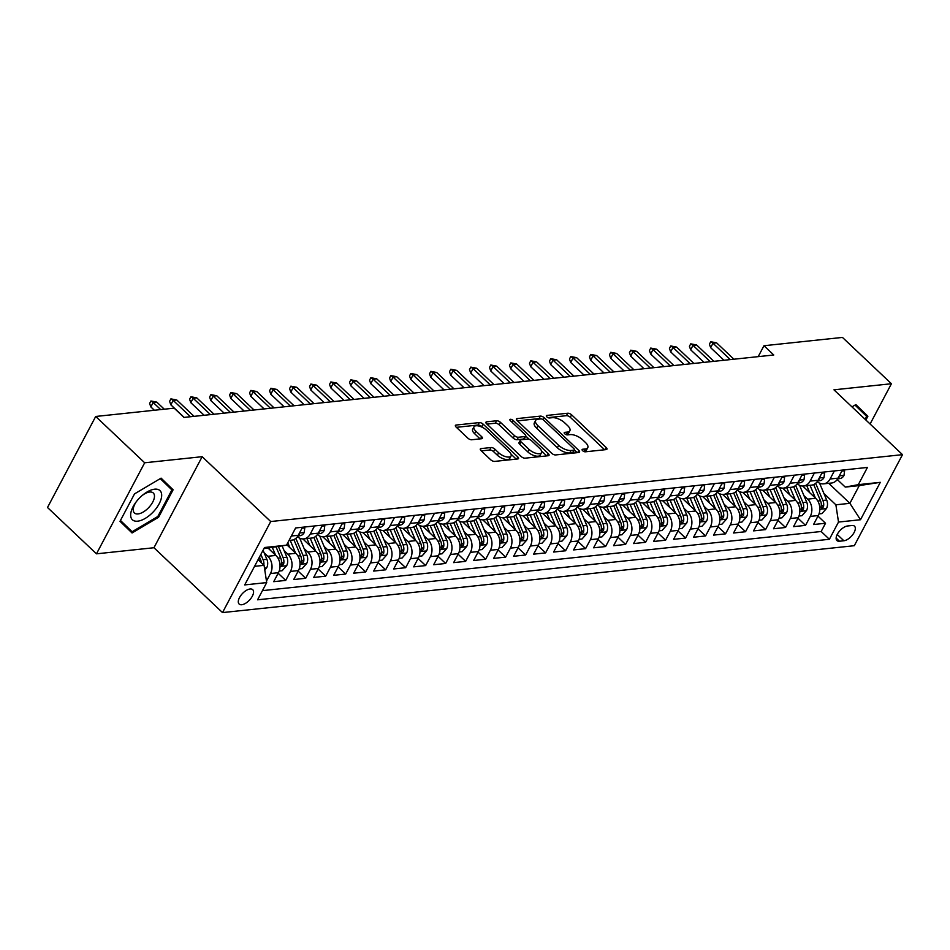 <?xml version="1.0" encoding="UTF-8"?>
<svg xmlns="http://www.w3.org/2000/svg" width="950" height="950" viewBox="0 0 950 950"><rect width="100%" height="100%" fill="white"/><g stroke="black" fill="none" stroke-linecap="round" stroke-linejoin="round"><path stroke-width="1.43" d="M582.611 450.68A2.126 0.914 27.9 0 0 585.331 451.808L606.183 449.599A3.028 1.306 27.9 0 0 606.931 449.196A3.028 1.306 27.9 0 0 606.219 447.569L571.615 414.841A3.028 1.306 27.9 0 0 567.72 413.226L546.879 415.435A2.126 0.914 27.9 0 0 546.345 415.72A2.126 0.914 27.9 0 0 546.844 416.86A2.126 0.914 27.9 0 0 549.563 417.976L552.271 417.691A9.702 4.192 27.9 0 1 564.692 422.845L567.577 425.576A9.702 4.192 27.9 0 1 569.869 430.777A9.702 4.192 27.9 0 1 567.459 432.06L564.751 432.345A2.126 0.914 27.9 0 0 564.229 432.63A2.126 0.914 27.9 0 0 564.727 433.77A2.126 0.914 27.9 0 0 567.447 434.898L570.143 434.613A9.702 4.192 27.9 0 1 582.576 439.767L585.461 442.486A9.702 4.192 27.9 0 1 587.753 447.688A9.702 4.192 27.9 0 1 585.331 448.97L582.635 449.255A2.126 0.914 27.9 0 0 582.112 449.54A2.126 0.914 27.9 0 0 582.611 450.68M241.763 604.734A9.88 4.809 133.4 0 0 251.049 598.215A9.88 4.809 133.4 0 0 252.724 589.677A9.88 4.809 133.4 0 0 250.099 588.988A9.88 4.809 133.4 0 0 240.813 595.496A9.88 4.809 133.4 0 0 239.139 604.034A9.88 4.809 133.4 0 0 241.763 604.734M481.056 448.59A3.028 1.306 27.9 0 0 480.308 448.982A3.028 1.306 27.9 0 0 481.021 450.609L490.734 459.8A3.028 1.306 27.9 0 0 494.617 461.403L517.774 458.957A3.028 1.306 27.9 0 0 518.522 458.553A3.028 1.306 27.9 0 0 517.809 456.926L483.206 424.199A3.028 1.306 27.9 0 0 479.322 422.584L456.154 425.042A3.028 1.306 27.9 0 0 455.406 425.434A3.028 1.306 27.9 0 0 456.119 427.061L467.851 438.152A3.028 1.306 27.9 0 0 471.734 439.767L481.638 438.722A3.028 1.306 27.9 0 0 482.398 438.318A3.028 1.306 27.9 0 0 481.686 436.691L475.867 431.193A8.111 3.503 27.9 0 1 473.955 426.847A8.111 3.503 27.9 0 1 479.121 426.099A8.111 3.503 27.9 0 1 486.364 430.077L509.152 451.63A8.111 3.503 27.9 0 1 511.064 455.976A8.111 3.503 27.9 0 1 505.899 456.724A8.111 3.503 27.9 0 1 498.655 452.746L494.855 449.148A3.028 1.306 27.9 0 0 490.972 447.533L481.056 448.59L480.391 449.837M202.16 456.689L144.673 462.781L95.701 416.468L47.5 507.502L96.472 553.826L153.947 547.734L222.514 612.584L270.714 521.538L202.16 456.689L153.947 547.734M870.093 424.009L891.421 383.741L833.946 389.821L902.5 454.658L270.714 521.538M891.421 383.741L842.448 337.416L763.978 345.729L758.195 356.642M95.701 416.468L174.183 408.156L183.967 417.418L773.775 354.991L763.978 345.729M551.76 453.34A3.028 1.306 27.9 0 0 555.643 454.943L578.799 452.497A3.028 1.306 27.9 0 0 579.559 452.093A3.028 1.306 27.9 0 0 578.847 450.466L544.231 417.739A3.028 1.306 27.9 0 0 540.348 416.124L517.192 418.582A3.028 1.306 27.9 0 0 516.432 418.974A3.028 1.306 27.9 0 0 517.156 420.601L551.76 453.34M548.293 455.727L525.124 458.173A3.028 1.306 27.9 0 1 521.241 456.57L486.637 423.831A3.028 1.306 27.9 0 1 485.925 422.204A3.028 1.306 27.9 0 1 486.673 421.812L496.589 420.755A3.028 1.306 27.9 0 1 500.472 422.37L514.508 435.646A3.028 1.306 27.9 0 0 518.391 437.249L524.97 436.561A3.028 1.306 27.9 0 0 525.718 436.157A3.028 1.306 27.9 0 0 525.006 434.53L510.399 420.707A2.126 0.914 27.9 0 1 509.889 419.579A2.126 0.914 27.9 0 1 511.242 419.378A2.126 0.914 27.9 0 1 513.143 420.423L548.328 453.696A3.028 1.306 27.9 0 1 549.041 455.323A3.028 1.306 27.9 0 1 548.293 455.727M264.112 552.758L267.841 556.284A12.35 9.369 84 0 1 270.465 573.539L278.469 572.684L273.707 581.673L285.712 580.403L278.16 573.266M284.109 550.632L287.838 554.159A12.35 9.369 84 0 1 290.462 571.413L298.454 570.57L293.704 579.548L305.698 578.277L298.158 571.14M304.107 548.518L307.836 552.045A12.35 9.369 84 0 1 310.46 569.299L318.452 568.456L313.702 577.434L325.696 576.163L318.143 569.026M324.093 546.404L327.821 549.931A12.35 9.369 84 0 1 330.446 567.186L338.449 566.342L333.688 575.32L345.681 574.049L338.141 566.913M344.09 544.291L347.819 547.817A12.35 9.369 84 0 1 350.443 565.072L358.435 564.217L353.685 573.206L365.679 571.936L358.138 564.799M364.088 542.177L367.816 545.704A12.35 9.369 84 0 1 370.441 562.946L378.433 562.103L373.683 571.081L385.676 569.822L378.124 562.685M384.073 540.051L387.802 543.578A12.35 9.369 84 0 1 390.426 560.832L398.43 559.989L393.668 568.967L405.662 567.696L398.121 560.559M404.071 537.938L407.799 541.464A12.35 9.369 84 0 1 410.424 558.719L418.416 557.876L413.666 566.853L425.659 565.582L418.119 558.446M424.068 535.824L427.797 539.351A12.35 9.369 84 0 1 430.409 556.605L438.413 555.762L433.651 564.739L445.657 563.469L438.104 556.332M444.054 533.71L447.782 537.237A12.35 9.369 84 0 1 450.407 554.491L458.411 553.636L453.649 562.626L465.642 561.355L458.102 554.218M464.051 531.596L467.78 535.123A12.35 9.369 84 0 1 470.404 552.366L478.396 551.523L473.646 560.5L485.64 559.241L478.099 552.104M484.037 529.471L487.766 532.997A12.35 9.369 84 0 1 490.39 550.252L498.394 549.409L493.632 558.386L505.637 557.116L498.085 549.979M504.034 527.357L507.763 530.884A12.35 9.369 84 0 1 510.387 548.138L518.379 547.295L513.629 556.273L525.623 555.002L518.082 547.865M524.032 525.243L527.761 528.77A12.35 9.369 84 0 1 530.385 546.024L538.377 545.169L533.627 554.159L545.621 552.888L538.068 545.751M544.018 523.129L547.746 526.656A12.35 9.369 84 0 1 550.371 543.911L558.374 543.056L553.612 552.045L565.606 550.774L558.066 543.638M564.015 521.016L567.744 524.531A12.35 9.369 84 0 1 570.368 541.785L578.36 540.942L573.61 549.919L585.604 548.649L578.063 541.524M584.013 518.89L587.741 522.417A12.35 9.369 84 0 1 590.366 539.671L598.357 538.828L593.607 547.806L605.601 546.535L598.049 539.398M603.998 516.776L607.727 520.303A12.35 9.369 84 0 1 610.351 537.558L618.355 536.714L613.593 545.692L625.587 544.421L618.046 537.284M623.996 514.663L627.724 518.189A12.35 9.369 84 0 1 630.349 535.444L638.341 534.589L633.591 543.578L645.584 542.308L638.044 535.171M643.993 512.549L647.722 516.076A12.35 9.369 84 0 1 650.334 533.318L658.338 532.475L653.576 541.464L665.582 540.194L658.029 533.057M663.979 510.423L667.707 513.95A12.35 9.369 84 0 1 670.332 531.204L678.336 530.361L673.574 539.339L685.568 538.068L678.027 530.931M683.976 508.309L687.705 511.836A12.35 9.369 84 0 1 690.329 529.091L698.321 528.247L693.571 537.225L705.565 535.954L698.024 528.817M703.962 506.196L707.691 509.723A12.35 9.369 84 0 1 710.315 526.977L718.319 526.134L713.557 535.111L725.562 533.841L718.01 526.704M723.959 504.082L727.688 507.609A12.35 9.369 84 0 1 730.312 524.863L738.316 524.008L733.554 532.997L745.548 531.727L738.008 524.59M743.957 501.968L747.686 505.495A12.35 9.369 84 0 1 750.31 522.737L758.302 521.894L753.552 530.872L765.546 529.613L757.993 522.476M763.943 499.843L767.671 503.369A12.35 9.369 84 0 1 770.296 520.624L778.299 519.781L773.538 528.758L785.543 527.487L777.991 520.351M783.94 497.729L787.669 501.256A12.35 9.369 84 0 1 790.293 518.51L798.285 517.667L793.535 526.644L805.529 525.374L810.291 516.396A12.35 9.369 -96 0 0 807.666 499.142L803.938 495.615M797.988 518.237L805.529 525.374M278.469 572.684A12.35 9.369 -96 0 0 275.844 555.429L268.161 548.174M298.454 570.57A12.35 9.369 -96 0 0 295.83 553.316L286.746 544.718M318.452 568.456A12.35 9.369 -96 0 0 315.827 551.202L302.848 538.923M338.449 566.342A12.35 9.369 -96 0 0 335.825 549.088L322.846 536.809M358.435 564.217A12.35 9.369 -96 0 0 355.811 546.974L342.831 534.696M378.433 562.103A12.35 9.369 -96 0 0 375.808 544.849L362.829 532.57M398.43 559.989A12.35 9.369 -96 0 0 395.806 542.735L382.826 530.456M418.416 557.876A12.35 9.369 -96 0 0 415.791 540.621L402.812 528.342M438.413 555.762A12.35 9.369 -96 0 0 435.789 538.508L422.809 526.229M458.411 553.636A12.35 9.369 -96 0 0 455.786 536.382L442.795 524.115M478.396 551.523A12.35 9.369 -96 0 0 475.772 534.268L462.793 521.989M498.394 549.409A12.35 9.369 -96 0 0 495.769 532.154L482.79 519.876M518.379 547.295A12.35 9.369 -96 0 0 515.767 530.041L502.776 517.762M538.377 545.169A12.35 9.369 -96 0 0 535.753 527.927L522.773 515.648M558.374 543.056A12.35 9.369 -96 0 0 555.75 525.801L542.771 513.534M578.36 540.942A12.35 9.369 -96 0 0 575.736 523.688L562.756 511.409M598.357 538.828A12.35 9.369 -96 0 0 595.733 521.574L582.754 509.295M618.355 536.714A12.35 9.369 -96 0 0 615.731 519.46L602.751 507.181M638.341 534.589A12.35 9.369 -96 0 0 635.716 517.346L622.737 505.067M658.338 532.475A12.35 9.369 -96 0 0 655.714 515.221L642.734 502.942M678.336 530.361A12.35 9.369 -96 0 0 675.711 513.107L662.72 500.828M698.321 528.247A12.35 9.369 -96 0 0 695.697 510.993L682.717 498.714M718.319 526.134A12.35 9.369 -96 0 0 715.694 508.879L702.715 496.601M738.316 524.008A12.35 9.369 -96 0 0 735.692 506.754L722.701 494.487M758.302 521.894A12.35 9.369 -96 0 0 755.678 504.64L742.698 492.361M778.299 519.781A12.35 9.369 -96 0 0 775.675 502.526L762.696 490.247M798.285 517.667A12.35 9.369 -96 0 0 795.661 500.412L782.681 488.134M851.96 525.516L847.566 525.979A9.571 4.667 133.4 0 0 838.565 532.285A9.571 4.667 133.4 0 0 836.95 540.562A9.571 4.667 133.4 0 0 839.491 541.239L843.885 540.764A9.571 4.667 133.4 0 0 852.886 534.458A9.571 4.667 133.4 0 0 854.501 526.181A9.571 4.667 133.4 0 0 851.96 525.516M222.514 612.584L854.299 545.704L902.5 454.658M254.541 566.342L264.076 565.333L266.701 582.587L257.581 599.806L829.386 539.279L838.506 522.061L835.881 504.806L823.923 493.501M266.701 582.587L244.708 584.915L264.516 547.509L286.508 545.181L295.628 527.962L867.433 467.436L858.313 484.654L880.306 482.327L860.498 519.733L838.506 522.061M262.438 590.639L821.156 531.501L825.526 523.26L813.533 524.531L818.283 515.553A12.35 9.369 -96 0 0 815.658 498.299L802.679 486.02M817.249 481.614A12.35 9.369 -96 0 0 823.555 483.859A12.35 9.369 -96 0 0 830.086 478.99L834.361 470.939M823.555 483.859L831.547 483.016A12.35 9.369 -96 0 0 838.09 478.147L842.353 470.084M289.014 540.443L291.733 540.158A12.35 9.369 -96 0 0 298.264 535.289L302.539 527.226M314.533 525.956L310.27 534.019A12.35 9.369 84 0 1 303.727 538.888A12.35 9.369 84 0 1 297.433 536.643M303.727 538.888L311.731 538.044A12.35 9.369 -96 0 0 318.262 533.164L322.525 525.112M334.531 523.842L330.256 531.893A12.35 9.369 84 0 1 323.724 536.774A12.35 9.369 84 0 1 317.419 534.518M323.724 536.774L331.716 535.919A12.35 9.369 -96 0 0 338.259 531.05L342.522 522.999M354.516 521.728L350.253 529.779A12.35 9.369 84 0 1 343.722 534.648A12.35 9.369 84 0 1 337.416 532.404M343.722 534.648L351.714 533.805A12.35 9.369 -96 0 0 358.245 528.936L362.52 520.873M374.514 519.602L370.251 527.666A12.35 9.369 84 0 1 363.707 532.534A12.35 9.369 84 0 1 357.402 530.29M363.707 532.534L371.711 531.691A12.35 9.369 -96 0 0 378.242 526.822L382.506 518.759M394.511 517.489L390.236 525.552A12.35 9.369 84 0 1 383.705 530.421A12.35 9.369 84 0 1 377.399 528.176M383.705 530.421L391.697 529.577A12.35 9.369 -96 0 0 398.24 524.709L402.503 516.646M414.497 515.375L410.234 523.438A12.35 9.369 84 0 1 403.691 528.307A12.35 9.369 84 0 1 397.397 526.062M403.691 528.307L411.694 527.452A12.35 9.369 -96 0 0 418.226 522.583L422.501 514.532M434.494 513.261L430.219 521.312A12.35 9.369 84 0 1 423.688 526.193A12.35 9.369 84 0 1 417.383 523.937M423.688 526.193L431.692 525.338A12.35 9.369 -96 0 0 438.223 520.469L442.486 512.406M454.48 511.147L450.217 519.199A12.35 9.369 84 0 1 443.686 524.067A12.35 9.369 84 0 1 437.38 521.823M443.686 524.067L451.678 523.224A12.35 9.369 -96 0 0 458.221 518.356L462.484 510.293M474.478 509.022L470.214 517.085A12.35 9.369 84 0 1 463.671 521.954A12.35 9.369 84 0 1 457.378 519.709M463.671 521.954L471.675 521.111A12.35 9.369 -96 0 0 478.206 516.242L482.481 508.179M494.475 506.908L490.2 514.971A12.35 9.369 84 0 1 483.669 519.84A12.35 9.369 84 0 1 477.363 517.596M483.669 519.84L491.661 518.997A12.35 9.369 -96 0 0 498.204 514.128L502.467 506.065M514.461 504.794L510.197 512.857A12.35 9.369 84 0 1 503.666 517.726A12.35 9.369 84 0 1 497.361 515.482M503.666 517.726L511.658 516.871A12.35 9.369 -96 0 0 518.189 512.003L522.464 503.951M534.458 502.681L530.195 510.732A12.35 9.369 84 0 1 523.652 515.601A12.35 9.369 84 0 1 517.358 513.356M523.652 515.601L531.656 514.758A12.35 9.369 -96 0 0 538.187 509.889L542.45 501.826M554.456 500.555L550.181 508.618A12.35 9.369 84 0 1 543.649 513.487A12.35 9.369 84 0 1 537.344 511.242M543.649 513.487L551.641 512.644A12.35 9.369 -96 0 0 558.184 507.775L562.447 499.712M574.441 498.441L570.178 506.504A12.35 9.369 84 0 1 563.647 511.373A12.35 9.369 84 0 1 557.341 509.129M563.647 511.373L571.639 510.53A12.35 9.369 -96 0 0 578.17 505.661L582.445 497.598M594.439 496.327L590.176 504.391A12.35 9.369 84 0 1 583.633 509.259A12.35 9.369 84 0 1 577.327 507.015M583.633 509.259L591.636 508.416A12.35 9.369 -96 0 0 598.168 503.536L602.431 495.484M614.436 494.214L610.161 502.277A12.35 9.369 84 0 1 603.63 507.146A12.35 9.369 84 0 1 597.324 504.889M603.63 507.146L611.622 506.291A12.35 9.369 -96 0 0 618.165 501.422L622.428 493.371M634.422 492.1L630.159 500.151A12.35 9.369 84 0 1 623.627 505.02A12.35 9.369 84 0 1 617.322 502.776M623.627 505.02L631.619 504.177A12.35 9.369 -96 0 0 638.151 499.308L642.426 491.245M654.419 489.974L650.144 498.037A12.35 9.369 84 0 1 643.613 502.906A12.35 9.369 84 0 1 637.307 500.662M643.613 502.906L651.617 502.063A12.35 9.369 -96 0 0 658.148 497.194L662.411 489.131M674.405 487.861L670.142 495.924A12.35 9.369 84 0 1 663.611 500.793A12.35 9.369 84 0 1 657.305 498.548M663.611 500.793L671.602 499.949A12.35 9.369 -96 0 0 678.146 495.081L682.409 487.017M694.403 485.747L690.139 493.81A12.35 9.369 84 0 1 683.596 498.679A12.35 9.369 84 0 1 677.303 496.434M683.596 498.679L691.6 497.836A12.35 9.369 -96 0 0 698.131 492.955L702.406 484.904M714.4 483.633L710.125 491.684A12.35 9.369 84 0 1 703.594 496.565A12.35 9.369 84 0 1 697.288 494.309M703.594 496.565L711.597 495.71A12.35 9.369 -96 0 0 718.129 490.841L722.392 482.79M734.386 481.519L730.123 489.571A12.35 9.369 84 0 1 723.591 494.439A12.35 9.369 84 0 1 717.286 492.195M723.591 494.439L731.583 493.596A12.35 9.369 -96 0 0 738.114 488.728L742.389 480.664M754.383 479.394L750.12 487.457A12.35 9.369 84 0 1 743.577 492.326A12.35 9.369 84 0 1 737.283 490.081M743.577 492.326L751.581 491.483A12.35 9.369 -96 0 0 758.112 486.614L762.375 478.551M774.381 477.28L770.106 485.343A12.35 9.369 84 0 1 763.574 490.212A12.35 9.369 84 0 1 757.269 487.968M763.574 490.212L771.566 489.369A12.35 9.369 -96 0 0 778.109 484.5L782.373 476.437M794.366 475.166L790.103 483.229A12.35 9.369 84 0 1 783.572 488.098A12.35 9.369 84 0 1 777.266 485.854M783.572 488.098L791.564 487.243A12.35 9.369 -96 0 0 798.095 482.374L802.37 474.323M814.364 473.053L810.101 481.104A12.35 9.369 84 0 1 803.557 485.984A12.35 9.369 84 0 1 797.252 483.728M803.557 485.984L811.561 485.129A12.35 9.369 -96 0 0 818.092 480.261L822.356 472.197M790.293 518.51L785.543 527.487M770.296 520.624L765.546 529.613M750.31 522.737L745.548 531.727M730.312 524.863L725.562 533.841M710.315 526.977L705.565 535.954M690.329 529.091L685.568 538.068M670.332 531.204L665.582 540.194M650.334 533.318L645.584 542.308M630.349 535.444L625.587 544.421M610.351 537.558L605.601 546.535M590.366 539.671L585.604 548.649M570.368 541.785L565.606 550.774M550.371 543.911L545.621 552.888M530.385 546.024L525.623 555.002M510.387 548.138L505.637 557.116M490.39 550.252L485.64 559.241M470.404 552.366L465.642 561.355M450.407 554.491L445.657 563.469M430.409 556.605L425.659 565.582M410.424 558.719L405.662 567.696M390.426 560.832L385.676 569.822M370.441 562.946L365.679 571.936M350.443 565.072L345.681 574.049M330.446 567.186L325.696 576.163M310.46 569.299L305.698 578.277M290.462 571.413L285.712 580.403M270.465 573.539L266.475 581.079M264.076 565.333L258.079 559.657M835.881 504.806L849.882 503.322L859.263 485.604L845.262 487.089L858.313 484.654M828.721 483.312L849.882 503.322L860.498 519.733M837.247 479.501L845.262 487.089M144.673 462.781L96.472 553.826M286.508 545.181L263.922 548.625M817.974 516.123L825.526 523.26M821.156 531.501L829.386 539.279M859.263 485.604L880.306 482.327M865.877 420.031L867.884 416.254L855.843 404.593L851.984 406.885M120.009 521.301L132.05 532.974L158.602 517.216L173.114 489.796L161.084 478.135L134.532 493.881L120.009 521.301M859.263 409.201L859.655 408.476L855.724 404.664M859.655 408.476L867.884 416.254M123.939 525.112L124.652 524.697M164.504 482.742L164.884 482.018L160.954 478.206M164.884 482.018L173.114 489.796M160.253 478.622L171.902 489.915L157.831 516.479L158.602 517.216M583.787 451.464L584.036 451.44A9.702 4.192 27.9 0 0 586.447 450.157L587.753 447.688M569.869 430.777L568.563 433.236A9.702 4.192 27.9 0 1 566.153 434.518L565.915 434.554M604.628 449.766L570.309 417.299A3.028 1.306 27.9 0 0 566.426 415.684L548.031 417.632M540.835 418.902A3.028 1.306 27.9 0 0 539.042 418.582L517.441 420.874M577.256 452.663L574.429 449.991M573.954 450.181A2.126 0.914 27.9 0 0 574.477 449.896A2.126 0.914 27.9 0 0 573.978 448.756L543.602 420.031A2.126 0.914 27.9 0 0 540.883 418.902L538.033 419.199A9.702 4.192 27.9 0 0 535.622 420.482A9.702 4.192 27.9 0 0 537.914 425.683L558.671 445.324A9.702 4.192 27.9 0 0 571.104 450.478L573.954 450.181L572.648 452.639A2.126 0.914 27.9 0 0 573.183 452.354L574.477 449.896M535.622 420.482L534.316 422.94A9.702 4.192 27.9 0 0 536.607 428.141L537.914 425.683M572.648 452.639L569.81 452.936A9.702 4.192 27.9 0 1 557.377 447.782L536.607 428.141M486.923 424.104L495.282 423.225L496.589 420.755M525.718 436.157L524.424 438.615A3.028 1.306 27.9 0 1 523.664 439.019L517.085 439.719A3.028 1.306 27.9 0 1 513.202 438.104L499.166 424.828A3.028 1.306 27.9 0 0 495.282 423.225M525.766 436.05L529.257 439.351M541.476 450.918L546.737 455.893M529.067 449.421A8.111 3.503 27.9 0 0 536.322 453.399A8.111 3.503 27.9 0 0 541.488 452.651A8.111 3.503 27.9 0 0 539.576 448.305L531.549 440.717A3.028 1.306 27.9 0 0 527.654 439.102L521.087 439.803A3.028 1.306 27.9 0 0 520.327 440.206A3.028 1.306 27.9 0 0 521.039 441.833L529.067 449.421L527.773 451.879A8.111 3.503 27.9 0 0 535.016 455.858A8.111 3.503 27.9 0 0 540.182 455.121L541.488 452.651M520.327 440.206L519.021 442.664A3.028 1.306 27.9 0 0 519.745 444.291L521.039 441.833M527.773 451.879L519.745 444.291M511.064 455.976L509.758 458.434A8.111 3.503 27.9 0 1 504.593 459.183A8.111 3.503 27.9 0 1 497.349 455.204L493.549 451.606A3.028 1.306 27.9 0 0 489.666 450.003L481.306 450.882M473.955 426.847L472.649 429.305A8.111 3.503 27.9 0 0 474.561 433.651L475.867 431.193M480.094 438.888L474.561 433.651M482.933 427.631L481.899 426.657A3.028 1.306 27.9 0 0 478.016 425.042L456.404 427.334M516.218 459.123L511.064 454.242M819.007 513.903L821.928 513.594L826.536 508.464A8.182 6.211 -96 0 0 826.69 500.056L819.565 483.158M815.409 498.061L810.018 485.296M809.732 492.694L806.764 485.64M813.687 484.571L820.491 500.709A8.182 6.211 84 0 1 821.073 507.051L821.845 508.582L823.472 506.789A8.182 6.211 -96 0 0 822.89 500.46L815.67 483.324M841.831 471.069L844.597 470.784L843.992 475.487A8.182 6.211 84 0 1 839.729 478.598L837.71 478.812M838.031 478.266A8.182 6.211 -96 0 0 838.969 477.506L839.016 476.378M730.289 359.599L712.987 343.235L710.648 347.664L709.424 344.185L710.731 341.727L712.987 343.235L716.597 342.855L733.887 359.207M710.648 347.664L723.971 360.264M710.731 341.727L716.597 342.855M844.597 470.784L843.707 469.941M855.012 405.08L866.661 416.373L865.117 419.306M153.188 511.979A20.069 9.773 133.4 0 0 160.787 491.625A20.069 9.773 133.4 0 0 142.856 494.938A20.069 9.773 133.4 0 0 139.151 498.37A20.069 9.773 133.4 0 0 135.755 502.443A20.069 9.773 133.4 0 0 133.392 520.493A20.069 9.773 133.4 0 0 153.188 511.979M136.301 501.719A13.739 6.697 133.4 0 0 134.413 512.964A13.739 6.697 133.4 0 0 148.663 507.644A13.739 6.697 133.4 0 0 153.294 493.003A13.739 6.697 133.4 0 0 142.167 495.508M157.831 516.479L132.109 531.751L120.401 520.576M132.109 531.751L120.46 520.457M799.009 516.016L801.931 515.707L806.538 510.577A8.182 6.211 -96 0 0 806.704 502.17L799.568 485.284M795.411 500.175L790.032 487.409M789.747 494.808L786.766 487.754M793.689 486.685L800.506 502.823A8.182 6.211 84 0 1 801.076 509.164L801.859 510.708L803.474 508.903A8.182 6.211 -96 0 0 802.904 502.574L795.672 485.45M779.024 518.142L781.945 517.833L786.553 512.691A8.182 6.211 -96 0 0 786.707 504.284L779.582 487.397M775.426 502.289L770.034 489.523M769.749 496.921L766.769 489.867M773.692 488.799L780.508 504.949A8.182 6.211 84 0 1 781.09 511.278L781.862 512.822L783.489 511.029A8.182 6.211 -96 0 0 782.907 504.688L775.675 487.564M759.026 520.256L761.947 519.947L766.555 514.817A8.182 6.211 -96 0 0 766.709 506.409L759.584 489.511M755.428 504.402L750.037 491.649M749.752 499.047L746.783 491.993M753.706 490.912L760.523 507.062A8.182 6.211 84 0 1 761.092 513.392L761.864 514.936L763.491 513.143A8.182 6.211 -96 0 0 762.921 506.801L755.689 489.678M739.029 522.369L741.962 522.061L746.557 516.931A8.182 6.211 -96 0 0 746.724 508.523L739.587 491.625M735.431 506.516L730.051 493.762M729.766 501.161L726.786 494.107M733.709 493.038L740.525 509.176A8.182 6.211 84 0 1 741.095 515.506L741.879 517.049L743.494 515.256A8.182 6.211 -96 0 0 742.924 508.927L735.692 491.791M821.833 473.195L824.6 472.898L823.994 477.601A8.182 6.211 84 0 1 819.731 480.712L817.712 480.926M818.033 480.379A8.182 6.211 -96 0 0 818.983 479.631L819.031 478.491M710.291 361.713L693.001 345.349L690.65 349.778L689.427 346.299L690.733 343.841L693.001 345.349L696.599 344.969L713.901 361.332M690.65 349.778L703.974 362.378M690.733 343.841L696.599 344.969M824.6 472.898L823.721 472.055M801.847 475.309L804.614 475.012L804.009 479.726A8.182 6.211 84 0 1 799.746 482.826L797.715 483.039M798.036 482.493A8.182 6.211 -96 0 0 798.986 481.745L799.033 480.617M690.306 363.826L673.004 347.463L670.664 351.892L669.441 348.412L670.736 345.954L673.004 347.463L676.602 347.082L693.904 363.446M670.664 351.892L683.988 364.491M670.736 345.954L676.602 347.082M804.614 475.012L803.724 474.181M781.85 477.423L784.617 477.126L784.011 481.84A8.182 6.211 84 0 1 779.748 484.939L777.729 485.153M778.05 484.607A8.182 6.211 -96 0 0 779 483.859L779.036 482.731M670.308 365.94L653.018 349.588L650.667 354.006L649.444 350.538L650.75 348.068L653.018 349.588L656.616 349.196L673.906 365.56M650.667 354.006L663.991 366.605M650.75 348.068L656.616 349.196M784.617 477.126L783.738 476.294M761.852 479.536L764.631 479.251L764.014 483.954A8.182 6.211 84 0 1 759.751 487.065L757.732 487.279M758.053 486.721A8.182 6.211 -96 0 0 759.002 485.973L759.05 484.844M650.322 368.054L633.021 351.702L630.669 356.131L629.446 352.652L630.752 350.194L633.021 351.702L636.619 351.322L653.921 367.674M630.669 356.131L643.993 368.731M630.752 350.194L636.619 351.322M764.631 479.251L763.741 478.408M719.043 524.483L721.964 524.174L726.572 519.044A8.182 6.211 -96 0 0 726.726 510.637L719.601 493.739M715.445 508.642L710.054 495.876M709.769 503.274L706.8 496.221M713.723 495.152L720.528 511.29A8.182 6.211 84 0 1 721.109 517.631L721.881 519.163L723.508 517.37A8.182 6.211 -96 0 0 722.926 511.041L715.706 493.905M741.867 481.65L744.634 481.365L744.028 486.067A8.182 6.211 84 0 1 739.765 489.179L737.746 489.392M738.055 488.846A8.182 6.211 -96 0 0 739.005 488.086L739.053 486.958M630.325 370.179L613.023 353.816L610.684 358.245L609.461 354.766L610.755 352.308L613.023 353.816L616.621 353.436L633.923 369.787M610.684 358.245L624.008 370.844M610.755 352.308L616.621 353.436M744.634 481.365L743.743 480.522M699.046 526.609L701.967 526.288L706.574 521.158A8.182 6.211 -96 0 0 706.741 512.751L699.604 495.864M695.447 510.756L690.056 497.99M689.783 505.388L686.803 498.334M693.726 497.266L700.542 513.416A8.182 6.211 84 0 1 701.112 519.745L701.884 521.289L703.511 519.484A8.182 6.211 -96 0 0 702.941 513.154L695.709 496.031M721.869 483.776L724.636 483.479L724.031 488.193A8.182 6.211 84 0 1 719.768 491.293L717.749 491.506M718.069 490.96A8.182 6.211 -96 0 0 719.019 490.212L719.067 489.084M610.328 372.293L593.038 355.929L590.686 360.359L589.463 356.879L590.769 354.421L593.038 355.929L596.636 355.549L613.926 371.913M590.686 360.359L604.01 372.958M590.769 354.421L596.636 355.549M724.636 483.479L723.758 482.636M679.048 528.722L681.981 528.414L686.577 523.272A8.182 6.211 -96 0 0 686.743 514.864L679.606 497.978M675.45 512.869L670.071 500.104M669.786 507.502L666.805 500.448M673.728 499.379L680.544 515.529A8.182 6.211 84 0 1 681.114 521.859L681.898 523.403L683.513 521.609A8.182 6.211 -96 0 0 682.943 515.268L675.711 498.144M701.884 485.889L704.651 485.593L704.033 490.307A8.182 6.211 84 0 1 699.77 493.406L697.751 493.62M698.072 493.074A8.182 6.211 -96 0 0 699.022 492.326L699.069 491.197M590.342 374.407L573.04 358.043L570.701 362.473L569.466 359.005L570.772 356.535L573.04 358.043L576.638 357.663L593.94 374.027M570.701 362.473L584.013 375.072M570.772 356.535L576.638 357.663M704.651 485.593L703.76 484.761M659.062 530.836L661.984 530.528L666.591 525.398A8.182 6.211 -96 0 0 666.746 516.99L659.621 500.092M655.464 514.983L650.073 502.229M649.788 509.628L646.819 502.574M653.742 501.493L660.547 517.643A8.182 6.211 84 0 1 661.129 523.972L661.901 525.516L663.528 523.723A8.182 6.211 -96 0 0 662.946 517.394L655.726 500.258M681.886 488.003L684.653 487.706L684.047 492.421A8.182 6.211 84 0 1 679.784 495.52L677.766 495.734M678.074 495.188A8.182 6.211 -96 0 0 679.024 494.439L679.072 493.311M570.344 376.521L553.043 360.169L550.703 364.598L549.48 361.119L550.774 358.661L553.043 360.169L556.641 359.777L573.942 376.141M550.703 364.598L564.027 377.197M550.774 358.661L556.641 359.777M684.653 487.706L683.762 486.875M639.065 532.95L641.986 532.641L646.594 527.511A8.182 6.211 -96 0 0 646.76 519.104L639.623 502.206M635.467 517.097L630.087 504.343M629.803 511.741L626.822 504.688M633.745 503.619L640.561 519.757A8.182 6.211 84 0 1 641.131 526.086L641.903 527.63L643.53 525.837A8.182 6.211 -96 0 0 642.96 519.508L635.728 502.372M661.889 490.117L664.656 489.832L664.05 494.534A8.182 6.211 84 0 1 659.787 497.646L657.768 497.859M658.089 497.301A8.182 6.211 -96 0 0 659.039 496.553L659.086 495.425M550.347 378.634L533.057 362.282L530.706 366.712L529.482 363.233L530.789 360.774L533.057 362.282L536.655 361.902L553.945 378.254M530.706 366.712L544.029 379.311M530.789 360.774L536.655 361.902M664.656 489.832L663.777 488.989M619.079 535.064L622.001 534.755L626.596 529.625A8.182 6.211 -96 0 0 626.762 521.217L619.637 504.319M615.469 519.222L610.09 506.457M609.805 513.855L606.824 506.801M613.748 505.733L620.564 521.871A8.182 6.211 84 0 1 621.134 528.212L621.918 529.756L623.544 527.951A8.182 6.211 -96 0 0 622.962 521.621L615.731 504.497M641.903 492.242L644.67 491.946L644.064 496.648A8.182 6.211 84 0 1 639.801 499.759L637.771 499.973M638.091 499.427A8.182 6.211 -96 0 0 639.041 498.667L639.089 497.539M530.361 380.76L513.059 364.396L510.72 368.826L509.485 365.346L510.791 362.888L513.059 364.396L516.658 364.016L533.959 380.38M510.72 368.826L524.032 381.425M510.791 362.888L516.658 364.016M644.67 491.946L643.779 491.103M599.082 537.189L602.003 536.881L606.611 531.739A8.182 6.211 -96 0 0 606.765 523.331L599.64 506.445M595.484 521.336L590.092 508.571M589.808 515.969L586.839 508.915M593.762 507.846L600.566 523.996A8.182 6.211 84 0 1 601.148 530.326L601.92 531.869L603.547 530.064A8.182 6.211 -96 0 0 602.965 523.735L595.745 506.611M621.906 494.356L624.672 494.059L624.067 498.774A8.182 6.211 84 0 1 619.804 501.873L617.785 502.087M618.094 501.541A8.182 6.211 -96 0 0 619.044 500.793L619.091 499.664M510.364 382.874L493.062 366.51L490.723 370.939L489.499 367.46L490.794 365.002L493.062 366.51L496.672 366.13L513.962 382.494M490.723 370.939L504.046 383.539M490.794 365.002L496.672 366.13M624.672 494.059L623.782 493.216M579.084 539.303L582.006 538.994L586.613 533.852A8.182 6.211 -96 0 0 586.779 525.457L579.643 508.559M575.486 523.45L570.107 510.684M569.822 518.094L566.841 511.041M573.764 509.96L580.581 526.11A8.182 6.211 84 0 1 581.151 532.439L581.923 533.983L583.549 532.19A8.182 6.211 -96 0 0 582.979 525.849L575.747 508.725M601.908 496.47L604.675 496.173L604.069 500.887A8.182 6.211 84 0 1 599.806 503.987L597.788 504.201M598.108 503.654A8.182 6.211 -96 0 0 599.058 502.906L599.106 501.778M490.366 384.988L473.076 368.624L470.725 373.053L469.502 369.586L470.808 367.116L473.076 368.624L476.674 368.244L493.964 384.608M470.725 373.053L484.049 385.652M470.808 367.116L476.674 368.244M604.675 496.173L603.796 495.342M559.099 541.417L562.02 541.108L566.628 535.978A8.182 6.211 -96 0 0 566.782 527.571L559.657 510.673M555.501 525.564L550.109 512.81M549.824 520.208L546.844 513.154M553.767 512.086L560.583 528.224A8.182 6.211 84 0 1 561.165 534.553L561.937 536.097L563.564 534.304A8.182 6.211 -96 0 0 562.982 527.974L555.75 510.839M581.923 498.584L584.689 498.299L584.084 503.001A8.182 6.211 84 0 1 579.821 506.101L577.79 506.314M578.111 505.768A8.182 6.211 -96 0 0 579.061 505.02L579.108 503.892M470.381 387.101L453.079 370.749L450.739 375.179L449.504 371.699L450.811 369.241L453.079 370.749L456.677 370.369L473.979 386.721M450.739 375.179L464.063 387.778M450.811 369.241L456.677 370.369M584.689 498.299L583.799 497.456M539.101 543.531L542.023 543.222L546.63 538.092A8.182 6.211 -96 0 0 546.784 529.684L539.659 512.786M535.503 527.689L530.112 514.924M529.827 522.322L526.858 515.268M533.781 514.199L540.597 530.337A8.182 6.211 84 0 1 541.168 536.679L541.939 538.211L543.566 536.418A8.182 6.211 -96 0 0 542.996 530.088L535.764 512.952M561.925 500.697L564.692 500.412L564.086 505.115A8.182 6.211 84 0 1 559.823 508.226L557.804 508.44M558.125 507.894A8.182 6.211 -96 0 0 559.075 507.134L559.111 506.006M450.383 389.215L433.093 372.863L430.742 377.293L429.519 373.813L430.825 371.355L433.093 372.863L436.691 372.483L453.981 388.835M430.742 377.293L444.066 389.892M430.825 371.355L436.691 372.483M564.692 500.412L563.801 499.569M519.104 545.644L522.037 545.336L526.633 540.206A8.182 6.211 -96 0 0 526.799 531.798L519.662 514.912M515.506 529.803L510.126 517.038M509.841 524.436L506.861 517.382M513.784 516.313L520.6 532.451A8.182 6.211 84 0 1 521.17 538.793L521.954 540.336L523.569 538.531A8.182 6.211 -96 0 0 522.999 532.202L515.767 515.078M541.928 502.823L544.706 502.526L544.089 507.229A8.182 6.211 84 0 1 539.826 510.34L537.807 510.554M538.128 510.008A8.182 6.211 -96 0 0 539.077 509.259L539.125 508.119M430.397 391.341L413.096 374.977L410.744 379.406L409.521 375.927L410.827 373.469L413.096 374.977L416.694 374.597L433.996 390.961M410.744 379.406L424.068 392.006M410.827 373.469L416.694 374.597M544.706 502.526L543.816 501.683M499.118 547.77L502.039 547.461L506.647 542.319A8.182 6.211 -96 0 0 506.801 533.912L499.676 517.026M495.52 531.917L490.129 519.151M489.844 526.549L486.863 519.496M493.786 518.427L500.603 534.577A8.182 6.211 84 0 1 501.184 540.906L501.956 542.45L503.583 540.657A8.182 6.211 -96 0 0 503.001 534.316L495.781 517.192M521.942 504.937L524.709 504.64L524.103 509.354A8.182 6.211 84 0 1 519.84 512.454L517.821 512.668M518.13 512.121A8.182 6.211 -96 0 0 519.08 511.373L519.128 510.245M410.4 393.454L393.098 377.091L390.759 381.52L389.536 378.041L390.83 375.582L393.098 377.091L396.696 376.711L413.998 393.074M390.759 381.52L404.082 394.119M390.83 375.582L396.696 376.711M524.709 504.64L523.818 503.809M479.121 549.884L482.042 549.575L486.649 544.445A8.182 6.211 -96 0 0 486.816 536.038L479.679 519.139M475.522 534.031L470.131 521.277M469.858 528.675L466.878 521.621M473.801 520.541L480.617 536.691A8.182 6.211 84 0 1 481.187 543.02L481.959 544.564L483.586 542.771A8.182 6.211 -96 0 0 483.016 536.429L475.784 519.306M501.944 507.051L504.711 506.754L504.106 511.468A8.182 6.211 84 0 1 499.843 514.567L497.824 514.781M498.144 514.235A8.182 6.211 -96 0 0 499.094 513.487L499.142 512.359M390.402 395.568L373.113 379.204L370.761 383.634L369.538 380.166L370.844 377.696L373.113 379.204L376.711 378.824L394.001 395.188M370.761 383.634L384.085 396.233M370.844 377.696L376.711 378.824M504.711 506.754L503.832 505.923M459.123 551.997L462.056 551.689L466.652 546.559A8.182 6.211 -96 0 0 466.818 538.151L459.681 521.253M455.525 536.144L450.146 523.391M449.861 530.789L446.88 523.735M453.803 522.666L460.619 538.804A8.182 6.211 84 0 1 461.189 545.134L461.973 546.678L463.588 544.884A8.182 6.211 -96 0 0 463.018 538.555L455.786 521.419M481.947 509.164L484.726 508.879L484.108 513.582A8.182 6.211 84 0 1 479.845 516.693L477.826 516.907M478.147 516.349A8.182 6.211 -96 0 0 479.097 515.601L479.144 514.472M370.417 397.682L353.115 381.33L350.776 385.759L349.541 382.28L350.847 379.822L353.115 381.33L356.713 380.95L374.015 397.302M350.776 385.759L364.088 398.359M350.847 379.822L356.713 380.95M484.726 508.879L483.835 508.036M439.137 554.111L442.059 553.803L446.666 548.673A8.182 6.211 -96 0 0 446.821 540.265L439.696 523.367M435.539 538.27L430.148 525.504M429.863 532.903L426.894 525.849M433.817 524.78L440.622 540.918A8.182 6.211 84 0 1 441.204 547.259L441.976 548.791L443.603 546.998A8.182 6.211 -96 0 0 443.021 540.669L435.801 523.533M461.961 511.278L464.728 510.993L464.122 515.696A8.182 6.211 84 0 1 459.859 518.807L457.841 519.021M458.149 518.474A8.182 6.211 -96 0 0 459.099 517.714L459.147 516.586M350.419 399.808L333.117 383.444L330.778 387.873L329.555 384.394L330.849 381.936L333.117 383.444L336.716 383.064L354.017 399.416M330.778 387.873L344.102 400.473M330.849 381.936L336.716 383.064M464.728 510.993L463.838 510.15M419.14 556.237L422.061 555.916L426.669 550.786A8.182 6.211 -96 0 0 426.835 542.379L419.698 525.492M415.542 540.384L410.162 527.618M409.878 535.016L406.897 527.962M413.82 526.894L420.636 543.032A8.182 6.211 84 0 1 421.206 549.373L421.978 550.917L423.605 549.112A8.182 6.211 -96 0 0 423.035 542.783L415.803 525.659M441.964 513.404L444.731 513.107L444.125 517.821A8.182 6.211 84 0 1 439.862 520.921L437.843 521.134M438.164 520.588A8.182 6.211 -96 0 0 439.114 519.84L439.161 518.7M330.422 401.921L313.132 385.558L310.781 389.987L309.558 386.508L310.864 384.049L313.132 385.558L316.73 385.178L334.02 401.541M310.781 389.987L324.104 402.586M310.864 384.049L316.73 385.178M444.731 513.107L443.852 512.264M399.142 558.351L402.076 558.042L406.671 552.9A8.182 6.211 -96 0 0 406.838 544.492L399.713 527.606M395.544 542.497L390.165 529.732M389.88 537.13L386.899 530.076M393.822 529.008L400.639 545.158A8.182 6.211 84 0 1 401.209 551.487L401.992 553.031L403.608 551.237A8.182 6.211 -96 0 0 403.037 544.896L395.806 527.773M421.978 515.518L424.745 515.221L424.139 519.935A8.182 6.211 84 0 1 419.876 523.034L417.846 523.248M418.166 522.702A8.182 6.211 -96 0 0 419.116 521.954L419.164 520.826M310.436 404.035L293.134 387.671L290.795 392.101L289.56 388.621L290.866 386.163L293.134 387.671L296.733 387.291L314.034 403.655M290.795 392.101L304.107 404.7M290.866 386.163L296.733 387.291M424.745 515.221L423.854 514.389M379.157 560.464L382.078 560.156L386.686 555.026A8.182 6.211 -96 0 0 386.84 546.618L379.715 529.72M375.559 544.611L370.168 531.857M369.883 539.256L366.914 532.202M373.837 531.121L380.641 547.271A8.182 6.211 84 0 1 381.223 553.601L381.995 555.144L383.622 553.351A8.182 6.211 -96 0 0 383.04 547.022L375.82 529.886M401.981 517.631L404.747 517.334L404.142 522.049A8.182 6.211 84 0 1 399.879 525.148L397.86 525.362M398.169 524.816A8.182 6.211 -96 0 0 399.119 524.067L399.166 522.939M290.439 406.149L273.137 389.797L270.798 394.226L269.574 390.747L270.869 388.277L273.137 389.797L276.735 389.405L294.037 405.769M270.798 394.226L284.121 406.826M270.869 388.277L276.735 389.405M404.747 517.334L403.857 516.503M359.159 562.578L362.081 562.269L366.688 557.139A8.182 6.211 -96 0 0 366.854 548.732L359.718 531.834M355.561 546.725L350.182 533.971M349.897 541.369L346.916 534.316M353.839 533.247L360.656 549.385A8.182 6.211 84 0 1 361.226 555.714L361.997 557.258L363.624 555.465A8.182 6.211 -96 0 0 363.054 549.136L355.822 532M381.983 519.745L384.75 519.46L384.144 524.163A8.182 6.211 84 0 1 379.881 527.274L377.863 527.487M378.183 526.929A8.182 6.211 -96 0 0 379.133 526.181L379.181 525.053M270.441 408.262L253.151 391.911L250.8 396.34L249.577 392.861L250.883 390.402L253.151 391.911L256.749 391.531L274.039 407.883M250.8 396.34L264.124 408.939M250.883 390.402L256.749 391.531M384.75 519.46L383.871 518.617M339.174 564.692L342.095 564.383L346.691 559.253A8.182 6.211 -96 0 0 346.857 550.846L339.732 533.947M335.576 548.851L330.184 536.085M329.899 543.483L326.919 536.429M333.842 535.361L340.658 551.499A8.182 6.211 84 0 1 341.24 557.84L342.012 559.384L343.639 557.579A8.182 6.211 -96 0 0 343.057 551.249L335.825 534.126M361.997 521.871L364.764 521.574L364.159 526.276A8.182 6.211 84 0 1 359.896 529.388L357.865 529.601M358.186 529.055A8.182 6.211 -96 0 0 359.136 528.295L359.183 527.167M250.456 410.388L233.154 394.024L230.814 398.454L229.579 394.974L230.886 392.516L233.154 394.024L236.752 393.644L254.054 410.008M230.814 398.454L244.138 411.053M230.886 392.516L236.752 393.644M364.764 521.574L363.874 520.731M319.176 566.817L322.098 566.509L326.705 561.367A8.182 6.211 -96 0 0 326.859 552.959L319.734 536.073M315.578 550.964L310.187 538.199M309.902 545.597L306.933 538.543M313.856 537.474L320.661 553.624A8.182 6.211 84 0 1 321.242 559.954L322.014 561.497L323.641 559.692A8.182 6.211 -96 0 0 323.071 553.363L315.839 536.239M299.179 568.931L302.112 568.622L306.707 563.481A8.182 6.211 -96 0 0 306.874 555.085L299.737 538.187M295.581 553.078L290.201 540.312M289.916 547.711L287.803 542.723M293.859 539.588L300.675 555.738A8.182 6.211 84 0 1 301.245 562.067L302.029 563.611L303.644 561.818A8.182 6.211 -96 0 0 303.074 555.477L295.842 538.353M279.193 571.045L282.114 570.736L286.722 565.606A8.182 6.211 -96 0 0 286.876 557.199L282.15 545.989M275.595 555.192L272.436 547.722M269.919 549.836L269.171 548.067M276.153 547.117L280.678 557.852A8.182 6.211 84 0 1 281.259 564.181L282.031 565.725L283.658 563.932A8.182 6.211 -96 0 0 283.076 557.602L278.469 546.678M342 523.984L344.767 523.688L344.161 528.402A8.182 6.211 84 0 1 339.898 531.501L337.879 531.715M338.2 531.169A8.182 6.211 -96 0 0 339.15 530.421L339.186 529.293M230.458 412.502L213.168 396.138L210.817 400.567L209.594 397.088L210.9 394.63L213.168 396.138L216.766 395.758L234.056 412.122M210.817 400.567L224.141 413.167M210.9 394.63L216.766 395.758M344.767 523.688L343.876 522.844M322.003 526.098L324.781 525.801L324.164 530.516A8.182 6.211 84 0 1 319.901 533.615L317.882 533.829M318.202 533.283A8.182 6.211 -96 0 0 319.152 532.534L319.2 531.406M210.473 414.616L193.171 398.252L190.819 402.681L189.596 399.214L190.902 396.744L193.171 398.252L196.769 397.872L214.071 414.236M190.819 402.681L204.143 415.281M190.902 396.744L196.769 397.872M324.781 525.801L323.891 524.97M302.017 528.212L304.784 527.915L304.178 532.629A8.182 6.211 84 0 1 299.915 535.729L297.896 535.942M298.205 535.396A8.182 6.211 -96 0 0 299.155 534.648L299.202 533.52M190.475 416.729L173.173 400.378L170.834 404.807L169.611 401.327L170.905 398.869L173.173 400.378L176.771 399.997L194.073 416.349M170.834 404.807L184.158 417.406M170.905 398.869L176.771 399.997M304.784 527.915L303.893 527.084M264.777 569.893L266.724 567.72A8.182 6.211 -96 0 0 266.879 559.312L263.055 550.252M263.827 565.096A8.182 6.211 -96 0 0 263.091 559.716L260.846 554.42M259.457 557.056L260.692 559.966A8.182 6.211 84 0 1 261.428 562.827M160.681 409.581L153.188 402.491L150.836 406.921L149.613 403.441L150.919 400.983L153.188 402.491L156.786 402.111L164.291 409.201M150.836 406.921L154.363 410.258M150.919 400.983L156.786 402.111M267.841 556.284L275.844 555.429M287.838 554.159L295.83 553.316M307.836 552.045L315.827 551.202M327.821 549.931L335.825 549.088M347.819 547.817L355.811 546.974M367.816 545.704L375.808 544.849M387.802 543.578L395.806 542.735M407.799 541.464L415.791 540.621M427.797 539.351L435.789 538.508M447.782 537.237L455.786 536.382M467.78 535.123L475.772 534.268M487.766 532.997L495.769 532.154M507.763 530.884L515.767 530.041M527.761 528.77L535.753 527.927M547.746 526.656L555.75 525.801M567.744 524.531L575.736 523.688M587.741 522.417L595.733 521.574M607.727 520.303L615.731 519.46M627.724 518.189L635.716 517.346M647.722 516.076L655.714 515.221M667.707 513.95L675.711 513.107M687.705 511.836L695.697 510.993M707.691 509.723L715.694 508.879M727.688 507.609L735.692 506.754M747.686 505.495L755.678 504.64M767.671 503.369L775.675 502.526M787.669 501.256L795.661 500.412M807.666 499.142L815.658 498.299M830.086 478.99L838.09 478.147M291.353 536.014L298.264 535.289M310.27 534.019L318.262 533.164M330.256 531.893L338.259 531.05M350.253 529.779L358.245 528.936M370.251 527.666L378.242 526.822M390.236 525.552L398.24 524.709M410.234 523.438L418.226 522.583M430.219 521.312L438.223 520.469M450.217 519.199L458.221 518.356M470.214 517.085L478.206 516.242M490.2 514.971L498.204 514.128M510.197 512.857L518.189 512.003M530.195 510.732L538.187 509.889M550.181 508.618L558.184 507.775M570.178 506.504L578.17 505.661M590.176 504.391L598.168 503.536M610.161 502.277L618.165 501.422M630.159 500.151L638.151 499.308M650.144 498.037L658.148 497.194M670.142 495.924L678.146 495.081M690.139 493.81L698.131 492.955M710.125 491.684L718.129 490.841M730.123 489.571L738.114 488.728M750.12 487.457L758.112 486.614M770.106 485.343L778.109 484.5M790.103 483.229L798.095 482.374M810.101 481.104L818.092 480.261M810.291 516.396L818.283 515.553M837.223 534.47L843.885 540.764M836.131 538.068L839.491 541.239M584.036 451.44L585.331 448.97M564.288 433.224L564.751 432.345M566.153 434.518L567.459 432.06M546.416 416.314L546.879 415.435M566.426 415.684L567.72 413.226M570.309 417.299L571.615 414.841M605.091 449.718L606.219 447.569M582.172 450.134L582.635 449.255M516.527 419.829L517.192 418.582M539.042 418.582L540.348 416.124M543.198 419.698L544.231 417.739M577.707 452.616L578.847 450.466M557.377 447.782L558.671 445.324M569.81 452.936L571.104 450.478M486.008 423.059L486.673 421.812M499.166 424.828L500.472 422.37M513.202 438.104L514.508 435.646M517.085 439.719L518.391 437.249M523.664 439.019L524.97 436.561M512.121 422.346L513.143 420.423M547.188 455.846L548.328 453.696M489.666 450.003L490.972 447.533M493.549 451.606L494.855 449.148M497.349 455.204L498.655 452.746M480.546 438.829L481.686 436.691M455.501 426.289L456.154 425.042M478.016 425.042L479.322 422.584M481.899 426.657L483.206 424.199M516.681 459.076L517.809 456.926M819.85 509.283L826.417 508.594M816.929 482.042L817.653 481.959M822.89 500.46L826.69 500.056M817.784 500.994L820.491 500.709M821.311 504.747L823.472 506.789M844.004 475.368L839.289 475.867M799.864 511.409L806.431 510.708M796.931 484.156L797.668 484.072M802.904 502.574L806.704 502.17M797.798 503.12L800.506 502.823M801.325 506.872L803.474 508.903M779.867 513.523L786.434 512.822M776.946 486.269L777.67 486.198M782.907 504.688L786.707 504.284M777.801 505.234L780.508 504.949M781.328 508.986L783.489 511.029M759.869 515.636L766.436 514.936M756.948 488.383L757.672 488.312M762.921 506.801L766.709 506.409M757.803 507.348L760.523 507.062M761.33 511.1L763.491 513.143M739.884 517.75L746.451 517.061M736.951 490.497L737.687 490.426M742.924 508.927L746.724 508.523M737.818 509.461L740.525 509.176M741.344 513.214L743.494 515.256M824.018 477.494L819.292 477.992M804.021 479.608L799.306 480.106M784.023 481.721L779.309 482.22M764.038 483.835L759.311 484.334M719.886 519.864L726.453 519.175M716.965 492.622L717.689 492.539M722.926 511.041L726.726 510.637M717.82 511.575L720.528 511.29M721.347 515.327L723.508 517.37M744.04 485.949L739.326 486.459M699.889 521.989L706.456 521.289M696.967 494.736L697.692 494.653M702.941 513.154L706.741 512.751M697.822 513.701L700.542 513.416M701.349 517.453L703.511 519.484M724.043 488.074L719.328 488.573M679.903 524.103L686.47 523.403M676.97 496.85L677.706 496.779M682.943 515.268L686.743 514.864M677.837 515.814L680.544 515.529M681.364 519.567L683.513 521.609M704.057 490.188L699.342 490.687M659.906 526.217L666.472 525.516M656.984 498.964L657.709 498.892M662.946 517.394L666.746 516.99M657.839 517.928L660.547 517.643M661.366 521.681L663.528 523.723M684.059 492.302L679.345 492.801M639.908 528.331L646.475 527.642M636.987 501.089L637.711 501.006M642.96 519.508L646.76 519.104M637.842 520.042L640.561 519.757M641.381 523.794L643.53 525.837M664.074 494.416L659.347 494.914M619.922 530.444L626.489 529.756M617.001 503.203L617.726 503.12M622.962 521.621L626.762 521.217M617.856 522.168L620.564 521.871M621.383 525.92L623.544 527.951M644.076 496.541L639.362 497.04M599.925 532.57L606.492 531.869M597.004 505.317L597.728 505.234M602.965 523.735L606.765 523.331M597.859 524.281L600.566 523.996M601.386 528.034L603.547 530.064M624.079 498.655L619.364 499.154M579.939 534.684L586.506 533.983M577.006 507.431L577.731 507.359M582.979 525.849L586.779 525.457M577.873 526.395L580.581 526.11M581.4 530.148L583.549 532.19M604.093 500.769L599.367 501.267M559.942 536.798L566.509 536.109M557.021 509.544L557.745 509.473M562.982 527.974L566.782 527.571M557.876 528.509L560.583 528.224M561.403 532.261L563.564 534.304M584.096 502.883L579.381 503.381M539.944 538.911L546.511 538.222M537.023 511.67L537.747 511.587M542.996 530.088L546.784 529.684M537.878 530.622L540.597 530.337M541.405 534.375L543.566 536.418M564.098 504.996L559.384 505.495M519.959 541.037L526.526 540.336M517.026 513.784L517.762 513.701M522.999 532.202L526.799 531.798M517.893 532.748L520.6 532.451M521.419 536.501L523.569 538.531M544.112 507.122L539.386 507.621M499.961 543.151L506.528 542.45M497.04 515.898L497.764 515.826M503.001 534.316L506.801 533.912M497.895 534.862L500.603 534.577M501.422 538.614L503.583 540.657M524.115 509.236L519.401 509.734M479.964 545.264L486.531 544.564M477.043 518.011L477.767 517.94M483.016 536.429L486.816 536.038M477.897 536.976L480.617 536.691M481.424 540.728L483.586 542.771M504.117 511.349L499.403 511.848M459.978 547.378L466.545 546.689M457.045 520.125L457.781 520.054M463.018 538.555L466.818 538.151M457.912 539.089L460.619 538.804M461.439 542.842L463.588 544.884M484.132 513.463L479.418 513.962M439.981 549.492L446.548 548.803M437.059 522.251L437.784 522.168M443.021 540.669L446.821 540.265M437.914 541.203L440.622 540.918M441.441 544.956L443.603 546.998M464.134 515.577L459.42 516.087M419.983 551.617L426.55 550.917M417.062 524.364L417.786 524.281M423.035 542.783L426.835 542.379M417.917 543.329L420.636 543.032M421.456 547.081L423.605 549.112M444.149 517.702L439.423 518.201M399.997 553.731L406.564 553.031M397.064 526.478L397.801 526.407M403.037 544.896L406.838 544.492M397.931 545.442L400.639 545.158M401.458 549.195L403.608 551.237M424.151 519.816L419.437 520.315M380 555.845L386.567 555.144M377.079 528.592L377.803 528.521M383.04 547.022L386.84 546.618M377.934 547.556L380.641 547.271M381.461 551.309L383.622 553.351M404.154 521.93L399.439 522.429M360.014 557.959L366.581 557.27M357.081 530.717L357.806 530.634M363.054 549.136L366.854 548.732M357.948 549.67L360.656 549.385M361.475 553.423L363.624 555.465M384.168 524.044L379.442 524.543M340.017 560.072L346.584 559.384M337.096 532.831L337.82 532.748M343.057 551.249L346.857 550.846M337.951 551.784L340.658 551.499M341.478 555.548L343.639 557.579M364.171 526.169L359.456 526.668M320.019 562.198L326.586 561.497M317.098 534.945L317.822 534.862M323.071 553.363L326.859 552.959M317.953 553.909L320.661 553.624M321.48 557.662L323.641 559.692M300.034 564.312L306.601 563.611M297.101 537.059L297.837 536.987M303.074 555.477L306.874 555.085M297.967 556.023L300.675 555.738M301.494 559.776L303.644 561.818M280.036 566.426L286.603 565.737M283.076 557.602L286.876 557.199M277.97 558.137L280.678 557.852M281.497 561.889L283.658 563.932M344.173 528.283L339.459 528.782M324.188 530.397L319.461 530.896M304.19 532.511L299.476 533.009M264.492 568.076L266.606 567.851M263.091 559.716L266.879 559.312M258.637 560.179L260.692 559.966"/></g></svg>
